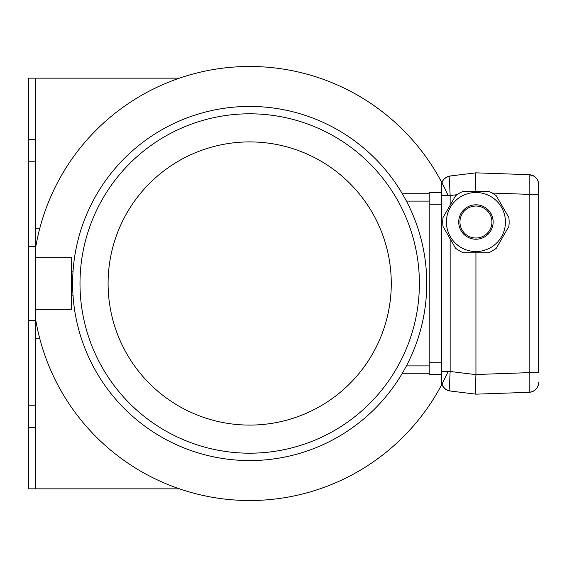 <?xml version="1.0" encoding="UTF-8"?>
<svg xmlns="http://www.w3.org/2000/svg" width="567" height="567" viewBox="0 0 567 567"><rect width="100%" height="100%" fill="white"/><g stroke="black" fill="none" stroke-linecap="round" stroke-linejoin="round"><path stroke-width="0.85" d="M448.086 371.47A217.033 217.033 0 0 1 35.728 319.901M35.728 247.099A217.033 217.033 0 0 1 448.086 195.53M402.315 193.737L429.212 193.737L429.212 201.115L406.419 201.115M406.419 365.885L429.212 365.885L429.212 373.263L402.315 373.263M108.091 283.5A141.594 141.594 0 0 0 320.483 406.121A141.594 141.594 0 0 0 320.483 160.879A141.594 141.594 0 0 0 108.091 283.5M72.619 283.5A177.067 177.067 0 0 0 338.215 436.845A177.067 177.067 0 0 0 338.215 130.155A177.067 177.067 0 0 0 72.619 283.5M79.997 283.5A169.689 169.689 0 0 0 334.53 430.459A169.689 169.689 0 0 0 334.53 136.541A169.689 169.689 0 0 0 79.997 283.5M441.509 185.756L441.509 185.763A9.837 9.837 0 0 1 450.148 175.997C449.511 177.237 449.511 183.751 450.148 195.53L441.509 195.53L441.509 185.756L441.509 381.237A9.837 9.837 0 0 0 450.148 391.003L475.933 394.164L529.153 392.307L529.153 372.647L538.65 372.647L538.65 184.509L538.65 194.353L529.153 194.353L529.153 174.693A9.837 9.837 0 0 1 538.65 184.523L538.65 184.523M429.212 362.2L441.509 362.2L441.509 374.496L429.212 374.496L429.212 192.504L441.509 192.504L441.509 204.8L429.212 204.8M441.587 184.544L441.509 185.515C441.622 180.653 444.507 177.485 450.148 175.997L475.933 172.836L529.153 174.693L533.377 175.805A9.837 9.837 0 0 1 535.893 177.691L535.957 177.762A9.837 9.837 0 0 1 537.722 180.341L538.416 182.411M475.94 252.762L475.94 374.503L529.153 372.647L529.153 194.353L492.177 193.063M475.933 172.836L475.933 172.836C475.493 173.899 475.472 180.051 475.89 191.277C475.493 180.667 475.486 174.537 475.876 172.892M475.94 394.164L475.94 394.164C475.472 392.952 475.472 386.446 475.933 374.638L475.94 374.503M538.65 382.491L538.65 382.477A9.837 9.837 0 0 1 529.153 392.307C535.014 391.45 538.175 388.197 538.65 382.548L538.643 382.753M441.587 382.456L441.509 381.485C441.622 386.34 444.5 389.515 450.148 391.003C449.511 389.763 449.511 383.249 450.148 371.47L475.933 374.638M538.565 383.76A9.837 9.837 0 0 1 537.934 386.162M537.722 386.659A9.837 9.837 0 0 1 535.957 389.238M535.893 389.309A9.837 9.837 0 0 1 533.377 391.195M532.888 391.428A9.837 9.837 0 0 1 530.521 392.166M538.565 183.24A9.837 9.837 0 0 0 537.934 180.838M532.888 175.572A9.837 9.837 0 0 0 530.521 174.834M441.509 381.244L441.509 371.47L450.148 371.47L450.148 238.827M463.395 191.277L488.478 191.277A33.198 33.198 0 0 1 496.288 195.785L508.833 217.508A33.198 33.198 0 0 1 508.833 226.531L496.288 248.247A33.198 33.198 0 0 1 488.478 252.762L463.395 252.762A33.198 33.198 0 0 1 455.584 248.247L443.047 226.531A33.198 33.198 0 0 1 443.047 217.508L455.584 195.785A33.198 33.198 0 0 1 463.395 191.277M505.452 222.016A29.512 29.512 0 0 0 477.946 192.574A29.512 29.512 0 0 0 446.697 218.012A29.512 29.512 0 0 0 473.927 251.457A29.512 29.512 0 0 0 505.452 222.016M458.724 222.016A17.216 17.216 0 0 1 484.544 207.111A17.216 17.216 0 0 1 484.544 236.928A17.216 17.216 0 0 1 458.724 222.016M459.95 222.016A15.982 15.982 0 0 1 475.94 206.034A15.982 15.982 0 0 1 491.922 222.016A15.982 15.982 0 0 1 475.94 238.005A15.982 15.982 0 0 1 459.95 222.016M71.385 271.203L73.044 271.203M35.728 257.68L71.385 257.68L71.385 309.32L35.728 309.32M35.728 320.39L28.35 320.39L28.35 246.61L35.728 246.61L35.728 405.235L28.35 405.235L28.35 488.846L35.728 488.846L35.728 427.369L28.35 427.369M35.728 246.61L35.728 161.765L28.35 161.765L28.35 405.235M179.441 78.154L35.728 78.154L35.728 139.631L28.35 139.631L28.35 161.765M35.728 78.154L28.35 78.154L28.35 139.631M179.441 488.846L35.728 488.846M35.728 405.235L35.728 427.369M35.728 139.631L35.728 161.765M39.825 228.168L35.728 228.168M39.825 338.832L35.728 338.832M450.148 205.211L450.148 195.53L457.108 194.672M529.153 392.307C535.014 391.45 538.175 388.189 538.65 382.548M538.558 183.191L538.65 184.452C538.175 178.803 535.014 175.55 529.153 174.693M450.148 391.003L448.05 390.507L445.138 388.863L442.99 386.425L441.714 383.249M450.148 175.997L446.186 177.386M442.373 181.731L441.714 183.751M71.385 295.797L73.044 295.797"/></g></svg>

